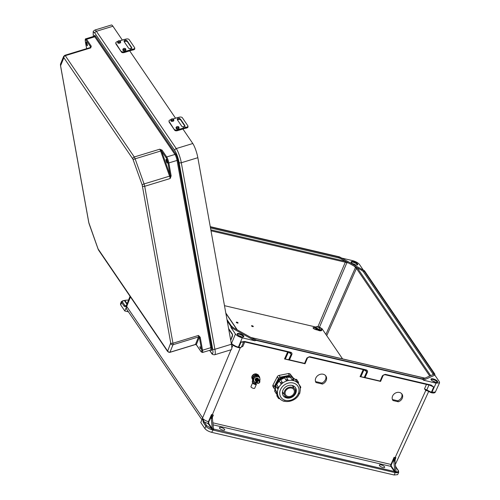 <?xml version="1.0" encoding="UTF-8"?>
<svg xmlns="http://www.w3.org/2000/svg" width="500" height="500" viewBox="0 0 500 500"><rect width="100%" height="100%" fill="white"/><g stroke="black" fill="none" stroke-linecap="round" stroke-linejoin="round"><path stroke-width="0.75" d="M210.487 227.95L338.387 257.85A4.312 1.444 -156.9 0 1 341.45 259.05L345.513 261.312L210.819 229.825M211 230.812L345.3 262.206L348.681 263.069L354.106 266.094L356.45 268.412L429.744 376.031M361.894 269.363L364.506 270.819L434.819 374.069L433.575 374.619A5.031 1.688 -156.9 0 0 433.762 373.3L364.288 271.288A5.031 1.688 23.1 0 0 361.894 269.363L361.337 270.113L354.106 266.094M348.681 263.069L345.513 261.312M352.569 263.644A3.206 1.075 -156.9 0 1 352.625 263.656A3.206 1.075 -156.9 0 1 355.406 264.85M351.106 262.206A3.594 1.206 -156.9 0 1 353.038 262.231A3.594 1.206 -156.9 0 1 357.456 264.913M353.3 261.613A3.594 1.206 -156.9 0 1 357.719 264.656A3.594 1.206 -156.9 0 1 355.531 264.881A3.594 1.206 -156.9 0 1 351.106 261.837A3.594 1.206 -156.9 0 1 353.3 261.613M238.637 335.619A3.206 1.075 -156.9 0 1 238.688 335.631A3.206 1.075 -156.9 0 1 241.469 336.825M237.175 334.181A3.594 1.206 -156.9 0 1 239.1 334.206A3.594 1.206 -156.9 0 1 243.519 336.887M241.594 336.856A3.594 1.206 -156.9 0 1 237.169 333.812A3.594 1.206 -156.9 0 1 239.363 333.587A3.594 1.206 -156.9 0 1 243.781 336.631A3.594 1.206 -156.9 0 1 241.594 336.856M222.969 430.131A2.875 0.963 -156.9 0 1 219.431 427.694A2.875 0.963 -156.9 0 1 221.188 427.512A2.875 0.963 -156.9 0 1 224.725 429.95A2.875 0.963 -156.9 0 1 222.969 430.131M435.275 382.131A3.206 1.075 23.1 0 0 432.494 380.931A3.206 1.075 23.1 0 0 432.444 380.919M437.325 382.188A3.594 1.206 23.1 0 0 432.906 379.513A3.594 1.206 23.1 0 0 430.981 379.481M433.175 378.888A3.594 1.206 23.1 0 0 430.981 379.113A3.594 1.206 23.1 0 0 435.4 382.163A3.594 1.206 23.1 0 0 437.594 381.938A3.594 1.206 23.1 0 0 433.175 378.888M381.119 464.9A2.875 0.963 23.1 0 0 379.369 465.081A2.875 0.963 23.1 0 0 382.9 467.512A2.875 0.963 23.1 0 0 384.656 467.337A2.875 0.963 23.1 0 0 381.119 464.9M241.456 347.013L242.838 346.4L241.506 346.675C241.5 347.425 240.606 347.619 238.837 347.256L238.375 347.144L242.256 337.837L254.869 340.788L256.038 340.375L422.831 379.369L424.075 378.812A5.031 1.688 -156.9 0 1 421.419 378.756L256.994 340.325A5.031 1.688 23.1 0 1 253.419 338.925L253.544 338.994M393.05 400.55L398.312 401.781A5.519 4.575 147.2 0 0 402.056 394.2A5.519 4.575 147.2 0 0 394.938 393.35A5.519 4.575 147.2 0 0 392.781 400.188A5.519 4.575 147.2 0 0 393.05 400.55L392.556 399.787M315.994 382.537L322.475 384.056A5.925 4.913 147.2 0 0 325.95 376.112A5.925 4.913 147.2 0 0 318.306 375.194A5.925 4.913 147.2 0 0 315.994 382.537L315.994 382.537M427.025 390.712L425.781 390.456L424.5 388.862L431.388 392.262L435.356 392.031L439.569 382.794L439.325 381.7L434.862 375.156L423.462 380.194L436.069 383.144L439.569 382.794M363.956 369.806L360.85 376.775L360.069 376.619L380.594 381.413L380.144 381.044L382.425 375.712L385.294 374.344L431.156 385.069L433.688 386.994L429.613 385.156M307.731 357.444L305.031 363.756L284.513 358.956L289.488 359.85L291.85 354.544C292.219 353.4 291.8 352.619 290.594 352.212L244.731 341.488L241.144 341.987C242.906 342.35 243.794 342.163 243.8 341.425M433.062 374.562A4.312 1.444 23.1 0 0 432.869 373.775L363.387 271.762A4.312 1.444 -156.9 0 0 361.337 270.113M398.713 472.281L397.656 474.65L394.15 475L211.706 432.35L213.038 429.769A1.081 0.9 145.7 0 0 213.581 430.188L394.294 472.431A1.081 0.9 -34.3 0 0 395.062 472.319L394.9 471.55L396.069 471.531L395.031 461.238L393.775 460.962L394.9 471.55M204.887 428.556L200.769 422.506L202.494 418.275L203.312 422.463L205.85 426.194L204.887 428.556C206.281 430.213 208.556 431.475 211.706 432.35M212.469 417.131L213.363 415.075L211.531 414.556L208.388 421.737C205.625 420.8 203.663 419.631 202.506 418.231L202.494 418.275M202.506 418.231L202.631 417.85L126.681 306.413A4.312 3.6 -34.3 0 0 126.938 309.606L201.912 419.694M341.688 258.069L352.631 260.631C355.781 261.506 358.056 262.769 359.45 264.425L363.325 270.113M364.506 270.819L363.913 270.969L364.506 270.819M434.819 374.069L434.862 375.156M423.462 380.194L422.831 379.369M309.738 356.681L366.156 369.869A0.719 0.312 103.2 0 1 365.775 370.231L309.356 357.044A0.719 0.312 103.2 0 0 309.738 356.681L306.863 358.05L304.587 363.381L289.488 359.85M366.156 369.869C367.356 370.281 367.775 371.062 367.413 372.206L365.044 377.512L380.513 381.15M392.45 399.55L397.663 400.769A5.519 4.575 147.2 0 0 401.688 393.719M315.531 381.569L321.819 383.038A5.925 4.913 147.2 0 0 325.581 375.625M395.344 458.606L395.031 461.238M213.463 429L394.338 471.481L390.863 466.375A1.438 0.625 103.2 0 1 390.95 464.475A1.438 0.625 103.2 0 1 390.956 464.456L391.381 464.7A1.081 0.469 -76.8 0 0 391.375 464.712A1.081 0.469 -76.8 0 0 391.312 466.138L394.812 471.238M393.775 460.962A3.594 1.569 103.2 0 1 393.913 458.906L391.381 464.7M396.044 471.538L396.188 471.863C398.088 472.025 398.725 471.55 398.094 470.431A0.719 0.6 145.7 0 1 398.425 470.65L398.7 472.3L396.275 472.844L395.675 472.45L396.069 471.531M365.044 377.512L364.269 377.356L366.712 371.869L365.863 370.225M360.85 376.775L364.269 377.356M383.288 375.106L380.594 381.413L380.219 381.306M395.675 472.45L395.062 472.319M212.862 422.825L390.956 464.456L394.075 457.319L395.925 457.656L395.106 459.513M394.075 457.319L393.913 458.906M426.281 390.138A0.719 0.356 115.8 0 0 425.781 390.456L395.144 457.569A3.594 1.569 -76.8 0 0 394.531 461.138M395.194 459.056L395.925 457.656M428.975 385.006L426.8 389.988A0.719 0.488 132.4 0 0 426.856 390.569L431.006 392.625A0.719 0.312 103.2 0 0 431.388 392.262L433.688 386.994L430.675 385.35A0.719 0.312 -76.8 0 0 430.775 385.431L384.913 374.706A0.719 0.312 -76.8 0 1 384.812 374.631L382.425 375.712M426.087 390.569A0.719 0.35 101.6 0 1 426.4 390.213M426.444 384.412L424.5 388.862L426.606 390.294M436.069 383.144L431.856 392.375A0.719 0.312 103.2 0 1 431.475 392.731L431.006 392.625A0.719 0.312 103.2 0 1 430.906 392.55L427.075 390.662A0.719 0.488 132.4 0 1 426.856 390.569L426.35 390.175M307.306 358C308.387 357.031 309.069 356.712 309.356 357.044A0.719 0.312 103.2 0 1 309.256 356.969L307.312 357.987L304.956 363.488L307.306 358L306.863 358.05M366.275 370.462L365.775 370.231A0.719 0.312 103.2 0 1 365.669 370.156M430.863 385.425L431.231 385.594M431.244 385.6L430.775 385.431A0.719 0.312 -76.8 0 0 431.156 385.069M382.856 375.669L380.519 381.15L382.863 375.662C383.95 374.694 384.631 374.375 384.913 374.706A0.719 0.312 -76.8 0 0 385.294 374.344M395.469 465.556L395.881 466.919A0.719 0.6 145.7 0 0 395.581 466.712M396.275 472.844A0.719 0.438 -82.9 0 0 396.188 471.863L396.062 471.681M254.869 340.788L230.981 327.494L235.438 334.044L231.556 343.35L231.156 342.762M242.256 337.837C239.106 336.962 236.838 335.694 235.438 334.044M227.044 319.925L231.137 325.938A5.031 1.688 23.1 0 0 233.531 327.856L230.919 326.4L230.981 327.494M230.919 326.4L227.237 321M231.925 344.113C233.144 345.556 235.138 346.662 237.894 347.431A0.719 0.312 103.2 0 0 237.994 347.506L238.456 347.619A0.719 0.312 103.2 0 1 238.356 347.537M212.213 428.55L211.7 428.738L206.75 425.706A0.719 0.6 -34.3 0 0 205.85 426.194C206.925 427.55 208.812 428.706 211.506 429.65L212.425 429.619L211.169 418.263L212.431 418.575A3.594 1.569 103.2 0 1 212.569 416.519L213.363 415.075M212.188 428.556L208.688 423.419L208.75 421.969L211.337 416.081L211.169 418.263M212.431 418.575L213.469 428.844L213.038 429.769M213.469 428.844L212.281 428.819M212.425 429.619L212.781 429.712A0.719 0.312 -76.8 0 0 212.9 429.006M231.6 343.894L237.994 347.506A0.719 0.312 103.2 0 0 238.375 347.144C235.225 346.275 232.95 345.012 231.556 343.35A0.719 0.6 145.7 0 0 231.6 343.894L231.275 343.419M243.337 341.812L244.35 341.85A0.719 0.312 -76.8 0 1 244.25 341.775L241.144 341.987L238.837 347.256A0.719 0.312 103.2 0 1 238.456 347.619C239.638 348 240.637 347.794 241.469 346.981L243.738 341.788M240.275 347.762L212.294 414.825A3.594 1.569 -76.8 0 0 211.675 418.394M212.706 416.094L212.569 416.519M211.337 416.081L211.531 414.556M203.312 422.463A0.719 0.6 -34.3 0 1 204.213 421.975L202.5 418.256M208.75 421.969L208.388 421.737L208.238 423.656L211.7 428.738L211.506 429.65M290.306 352.562L291.156 354.206L288.712 359.694M244.781 341.95L242.838 346.4L241.631 346.619M232.519 335.95L232.506 334.256L228.588 328.5M290.113 352.494A0.719 0.312 -76.8 0 0 290.212 352.569L244.35 341.85A0.719 0.312 -76.8 0 0 244.731 341.488M290.719 352.8L290.212 352.569A0.719 0.312 -76.8 0 0 290.594 352.212M208.688 423.419L208.238 423.656L204.213 421.975L206.75 425.706M210.25 226.656L339.387 256.844L342 258.3L341.45 259.05M128.463 311.837L124.819 310.988L126.538 306.75L124.2 306.3A0.719 0.6 -34.3 0 1 125.1 305.812L126.538 306.75M124.2 306.3L121.656 302.569L120.694 304.938L124.819 310.988M120.694 304.938L120.438 303.869L121.412 301.481M130.044 296.306L126.325 305.675L126.681 306.413M340.025 257.681L339.681 256.956L364.381 270.694M124.781 300.331L124.675 300.775L124.781 300.331L128.581 299.988M124.875 300.312L124.469 300.65C122.569 300.487 121.931 300.969 122.556 302.081L125.1 305.812L126.35 305.606M122.556 302.081A0.719 0.6 -34.3 0 0 121.656 302.569L121.4 301.5L124.288 300.562A0.719 0.438 97.1 0 1 124.469 300.65L126.9 304.225M124.081 300.613A0.719 0.438 97.1 0 1 124.288 300.562L124.763 300.35M321.819 383.038L322.475 384.056M397.663 400.769L398.312 401.781M86.194 43.069A1.906 0.369 73 0 1 86.225 42.112A1.906 0.369 73 0 1 86.819 42.956A1.906 0.369 73 0 1 87.375 44.8A1.906 0.369 73 0 1 87.338 45.756A1.906 0.369 73 0 1 86.75 44.919A1.906 0.369 73 0 1 86.194 43.069M199.85 347.181L200.662 348.862L199.975 346.6L199.85 347.181M166.062 160.35A1.906 0.369 -107 0 0 166.619 162.194A1.906 0.369 -107 0 0 167.213 163.038A1.906 0.369 -107 0 0 167.244 162.081A1.906 0.369 -107 0 0 166.688 160.231A1.906 0.369 -107 0 0 166.1 159.394A1.906 0.369 -107 0 0 166.062 160.35M197.838 157.7L231.425 344.237L214.894 349.288L181.306 162.744L197.838 157.7A10.925 2.1 73 0 0 192.794 143.519L182.913 129.006M112.919 26.237A10.925 2.1 -107 0 0 111.388 25L94.862 30.044A10.925 2.1 -107 0 1 96.394 31.288L112.919 26.237L122.344 40.075M175.556 118.212L129.7 50.875M93.462 36.444A1.8 0.925 169.8 0 0 93.456 36.469A9.131 1.756 73 0 1 94.975 33.312L174.85 150.594A9.131 1.756 -107 0 1 179.062 162.444L212.65 348.981A9.131 1.756 73 0 1 211.206 352.525A1.8 1.5 145.7 0 0 211.406 353.019C211.9 354.237 212.994 354.819 214.7 354.762L231.225 349.719A10.925 2.1 -107 0 0 231.425 344.237M200.138 337.175L198.463 335.45L199.331 337.225A0.719 0.394 -23.5 0 0 200.138 337.175L200.275 337.631A0.719 0.369 169.8 0 1 199.381 337.506L201.644 350.081A3.881 0.744 73 0 1 201.031 351.587L196.412 344.8A0.719 0.6 145.7 0 0 196.488 345L196.488 345A0.719 0.6 145.7 0 0 196.644 345.15M171.119 175.994L170.206 178.512L170.269 175.806A0.719 0.338 2.4 0 0 171.119 175.994L171.088 175.506A0.719 0.369 169.8 0 1 170.188 175.381L167.925 162.812A3.881 0.744 -107 0 0 166.131 157.775L161.513 150.994A0.719 0.6 -34.3 0 1 162.081 150.181L166.7 156.962L174.931 154.45L94.794 36.781L86.562 39.294A4.6 0.881 -107 0 0 85.913 38.769L94.144 36.256A4.6 0.881 73 0 1 94.794 36.781A0.719 0.6 -34.3 0 0 95.356 35.969A5.319 1.025 -107 0 0 94.331 36.156M90.363 47.512L90.612 46.887L90.781 47.888L91.181 46.075L86.562 39.294A0.719 0.6 -34.3 0 0 85.994 40.106L90.612 46.887A0.719 0.6 -34.3 0 1 91.181 46.075M142.175 184.944L132.863 159.006L63.869 57.706L60.581 65.769L88.837 222.712L98.056 248.881L167.681 351.106L170.712 342.931L142.175 184.944A1.8 0.406 -19.6 0 1 144.062 183.938A3.237 0.619 73 0 1 144.7 186.294L170.206 178.512A3.237 0.619 -107 0 0 169.562 176.15L160.631 151.031L135.125 158.819L144.062 183.938L169.562 176.15L170.269 175.806L170.188 175.381L161.513 150.994L159.775 149.194L162.081 150.181M63.869 57.706A1.8 1.5 -34.3 0 1 65.281 55.675L134.275 156.981L159.775 149.194A3.237 0.619 -107 0 1 160.631 151.031L161.337 150.688A0.719 0.562 -51.5 0 1 161.856 149.944M142.456 185.994A1.8 0.925 -10.2 0 0 144.7 186.294L172.956 343.237L198.463 335.45A3.237 0.619 73 0 1 198.512 336.944L195.456 344.456L169.956 352.244L173.012 344.731L198.512 336.944A0.719 0.688 -157.8 0 1 199.331 337.225L196.275 344.738A0.719 0.562 128.5 0 0 196.412 344.919L196.412 344.919A0.719 0.562 128.5 0 0 196.462 344.956M167.431 351A1.8 1.5 145.7 0 0 167.631 351.5L169.844 352.369L195.344 344.581A3.237 0.619 73 0 0 195.456 344.456A0.719 0.688 -157.8 0 1 196.275 344.738L195.669 344.581L196.488 345L201.112 351.788L202.456 352.506A4.6 0.881 -107 0 0 202.537 350.2L200.275 337.631M90.331 47.519L64.831 55.306A3.237 0.619 -107 0 1 65.281 55.675L90.781 47.888A3.237 0.619 73 0 0 90.331 47.519L90.65 47.256A0.719 0.688 22.2 0 0 90.7 46.969A0.719 0.613 -13.2 0 1 91.3 46.344M123.012 50.275A1.462 0.756 -10.2 0 0 123.006 50.45A1.462 0.756 -10.2 0 0 123.075 50.606A1.462 0.756 -10.2 0 0 124.738 50.894A1.462 0.756 -10.2 0 0 125.881 49.931A1.462 0.756 -10.2 0 0 125.812 49.769M117.781 42.594A1.462 0.756 -10.2 0 0 117.775 42.763A1.462 0.756 -10.2 0 0 117.837 42.925A1.462 0.756 -10.2 0 0 119.506 43.212A1.462 0.756 -10.2 0 0 120.65 42.244A1.462 0.756 -10.2 0 0 120.581 42.088M131.631 47.975L127.306 41.619L126.194 41.163L124.731 41.487A1.6 0.825 -10.2 0 0 124.3 41.881M124.594 40.719L126.15 40.4L127.163 40.844L131.656 47.444L131.438 48.163L129.987 48.644A1.6 0.825 -10.2 0 1 128.637 48.25L124.15 41.656A1.6 0.825 -10.2 0 1 124.075 41.481A1.6 0.825 -10.2 0 1 124.594 40.719L123.844 39.619L120.037 40.781M134.713 47.919L134.775 48.712A2.281 1.137 175.4 0 1 133.206 49.931L133.144 49.144A2.281 1.137 -4.6 0 0 134.713 47.919A2.281 1.137 -4.6 0 0 134.6 47.619L129.119 39.569A2.281 1.137 -4.6 0 0 126.25 39.019L125.344 39.219A18.256 15.244 145.7 0 0 123.844 39.619M117.631 41.513L117.306 41.612A2.281 1.175 -10.2 0 0 115.769 43.056A2.281 1.175 -10.2 0 0 115.875 43.306L116.013 44.075A2.281 1.175 169.8 0 1 115.906 43.825L115.769 43.056M121.356 51.35A2.281 1.175 -10.2 0 0 124.206 51.737L124.344 52.506A2.281 1.175 169.8 0 1 121.494 52.125L115.875 43.306M133.144 49.144L132.244 49.344A18.256 15.244 145.7 0 0 130.738 49.744L124.206 51.737M121.494 52.125L116.013 44.075M124.344 52.506L130.875 50.512A17.344 14.481 -34.3 0 1 132.306 50.131L133.206 49.931M131.719 47.794L131.438 48.163L132.244 49.344M176.225 128.412A1.462 0.756 -10.2 0 0 176.219 128.581A1.462 0.756 -10.2 0 0 176.287 128.744A1.462 0.756 -10.2 0 0 177.95 129.031A1.462 0.756 -10.2 0 0 179.094 128.069A1.462 0.756 -10.2 0 0 179.025 127.906M170.994 120.725A1.462 0.756 -10.2 0 0 170.987 120.9A1.462 0.756 -10.2 0 0 171.05 121.062A1.462 0.756 -10.2 0 0 172.719 121.35A1.462 0.756 -10.2 0 0 173.863 120.381A1.462 0.756 -10.2 0 0 173.794 120.225M184.844 126.106L180.519 119.756L179.412 119.3L177.944 119.619A1.6 0.825 -10.2 0 0 177.512 120.013M177.806 118.85L179.363 118.537L180.381 118.981L184.869 125.575L184.65 126.3L183.2 126.781A1.6 0.825 -10.2 0 1 181.85 126.388L177.362 119.794A1.6 0.825 -10.2 0 1 177.288 119.619A1.6 0.825 -10.2 0 1 177.806 118.85L177.056 117.75L173.25 118.912M187.925 126.056L187.987 126.85A2.281 1.137 175.4 0 1 186.425 128.069L186.356 127.281A2.281 1.137 -4.6 0 0 187.925 126.056A2.281 1.137 -4.6 0 0 187.819 125.756L182.331 117.706A2.281 1.137 -4.6 0 0 179.462 117.15L178.562 117.356A18.256 15.244 145.7 0 0 177.056 117.75M170.844 119.65L170.519 119.75A2.281 1.175 -10.2 0 0 168.981 121.188A2.281 1.175 -10.2 0 0 169.088 121.438L169.225 122.212A2.281 1.175 169.8 0 1 169.119 121.962L168.981 121.188M174.569 129.488A2.281 1.175 -10.2 0 0 177.419 129.875L177.556 130.644A2.281 1.175 169.8 0 1 174.706 130.256L169.088 121.438M186.356 127.281L185.456 127.481A18.256 15.244 145.7 0 0 183.95 127.881L177.419 129.875M174.706 130.256L169.225 122.212M177.556 130.644L184.088 128.65A17.344 14.481 -34.3 0 1 185.519 128.269L186.425 128.069M184.931 125.931L184.65 126.3L185.456 127.481M273.15 386.887A2.281 1.894 -32.8 0 1 273.062 386.769A2.281 1.894 -32.8 0 1 272.981 385.062A2.281 1.894 -32.8 0 1 273.044 384.925L274.175 386.675A2.281 1.894 147.2 0 0 274.106 386.812A2.281 1.894 147.2 0 0 274.188 388.519A2.281 1.894 147.2 0 0 274.275 388.638L275.319 389.956M294.862 393.462A5.85 4.85 147.2 0 0 294.656 389.094A5.85 4.85 147.2 0 0 289.5 387.219A5.85 4.85 147.2 0 0 284.613 391.069A5.85 4.85 147.2 0 0 284.825 395.438A5.85 4.85 147.2 0 0 289.981 397.312A5.85 4.85 147.2 0 0 294.862 393.462M283.019 395.306A7.312 6.062 147.2 0 0 288.494 397.425M294.95 393.256A7.312 6.062 147.2 0 0 295.331 392.506A7.312 6.062 147.2 0 0 295.275 387.394A7.312 6.062 147.2 0 1 295.356 392.544A7.312 6.062 147.2 0 1 294.837 393.531M282.406 393.006A7.312 6.062 147.2 0 0 283.525 393.431M282.962 390.2A7.312 6.062 147.2 0 0 283.225 395.662A7.312 6.062 147.2 0 0 289.675 398A7.312 6.062 147.2 0 0 295.775 393.194A7.312 6.062 147.2 0 0 295.512 387.731A7.312 6.062 147.2 0 0 289.069 385.387A7.312 6.062 147.2 0 0 282.962 390.2M283.031 395.331A7.312 6.062 147.2 0 0 288.794 397.431M278.331 388.319L278.275 388.375A0.875 0.381 103.2 0 1 277.806 388.819A0.875 0.381 103.2 0 1 277.681 388.713A0.912 0.756 -32.8 0 1 278.363 387.15L278.331 388.319A11.956 9.912 147.2 0 0 278.319 388.35A11.956 9.912 147.2 0 0 278.3 388.381L277.738 388.731M297.956 383.131L298.506 383.056L298.438 382.206L296.781 379.637A0.912 0.756 147.2 0 0 295.494 379.581L297.931 383.156A11.956 9.912 147.2 0 0 297.894 383.106L297.15 382.144A0.912 0.756 -32.8 0 1 298.469 382.887M296.781 379.637L295.444 379.625L297.1 382.188M295.444 379.625L295.394 379.531A11.956 9.912 147.2 0 0 292.675 377.875M293.794 380.337L293.306 380.538A11.956 9.912 147.2 0 0 293.244 380.525L292.2 379.963L290.569 377.337L292.2 379.963M290.544 377.394L290.5 377.287A11.956 9.912 147.2 0 0 286.4 377.375M288.038 380.069L287.475 380.675A11.956 9.912 147.2 0 0 287.4 380.694L286.306 380.475A0.912 0.756 -32.8 0 1 288.031 380.012A0.875 0.456 -7.6 0 1 288.069 380.119L286.281 377.181A0.912 0.756 147.2 0 0 284.65 377.906A0.875 0.456 172.4 0 1 284.606 377.806A0.875 0.456 172.4 0 1 284.681 377.581M287.475 380.675L287.4 380.662A0.875 0.456 172.4 0 1 286.306 380.475L284.656 377.962L286.312 380.531M288.219 377.088A10.669 8.844 147.2 0 0 286.275 377.175L284.675 377.319L284.613 377.844A11.956 9.912 147.2 0 0 280.669 379.9L280.719 379.963A0.912 0.756 147.2 0 0 279.325 381.131L280.856 383.506M280.656 379.913L282.413 382.569L281.988 383.519A11.956 9.912 147.2 0 0 281.931 383.569L281.019 383.738M279.275 381.075A11.956 9.912 147.2 0 0 276.681 384.513L276.706 384.581A0.912 0.756 147.2 0 0 275.6 385.863L275.531 385.006L276.581 384.481A0.875 0.381 -76.8 0 0 276.337 384.575M278.425 387.163L276.769 384.594M284.619 377.519A10.669 8.844 147.2 0 0 280.331 379.688M279.131 380.744A10.669 8.844 147.2 0 0 276.663 384.306A10.669 8.844 147.2 0 0 276.594 384.481L276.644 384.494M290.525 377.181A10.669 8.844 147.2 0 0 285.881 376.844M284.869 377.038A10.669 8.844 147.2 0 0 279.6 379.744M279.275 380.037A10.669 8.844 147.2 0 0 276.438 383.956A10.669 8.844 147.2 0 0 276.231 384.469M290.663 376.956A10.669 8.844 147.2 0 0 276.212 383.6A10.669 8.844 147.2 0 0 275.819 384.644M290.856 376.775A10.669 8.844 147.2 0 0 275.981 383.25A10.669 8.844 147.2 0 0 275.381 388.931M285.475 391.269A4.869 4.031 147.2 0 0 285.65 394.906A4.869 4.031 147.2 0 0 289.938 396.463A4.869 4.031 147.2 0 0 294 393.263A4.869 4.031 147.2 0 0 293.825 389.625A4.869 4.031 147.2 0 0 289.538 388.069A4.869 4.031 147.2 0 0 285.475 391.269M273.044 384.925L277.281 376.769A2.281 1.894 -32.8 0 1 279.113 375.406L288.331 373.562A2.281 1.894 -32.8 0 1 290.262 374.169L293.438 378.181M290.262 374.169L293.025 377.987M291.394 375.919A2.281 1.894 147.2 0 0 289.462 375.312L288.331 373.562M279.113 375.406L280.238 377.156L289.462 375.312M280.238 377.156A2.281 1.894 147.2 0 0 278.412 378.519L277.281 376.769M274.175 386.675L278.412 378.519M275.544 385.756A10.669 8.844 147.2 0 0 275.438 388.281M275.769 386.119A10.669 8.844 147.2 0 0 275.637 387.106M275.912 386.344A11.956 9.912 147.2 0 0 275.413 389.969L275.419 390.069A0.912 0.756 147.2 0 0 274.756 391.337L274.688 390.481L275.238 390.138M277.288 394.181A0.912 0.756 -32.8 0 1 277.075 392.638L275.487 390.05M277.144 392.619L277.475 393.781A11.956 9.912 147.2 0 0 277.481 393.844L277.462 394.269M293.356 387.081A7.312 6.062 147.2 0 0 293.431 385.894M275.413 389.969L275.887 390.231M276.681 384.513L276.7 385.062M290.819 377.681L290.5 377.287L290.819 377.681M258.406 378.988A1.681 1.394 147.2 0 0 255.419 379.369A1.681 1.394 147.2 0 0 255.613 380.794M258.637 379.35A1.681 1.394 147.2 0 0 255.65 379.725A1.681 1.394 147.2 0 0 255.844 381.156M258.869 379.706A1.681 1.394 147.2 0 0 255.881 380.087A1.681 1.394 147.2 0 0 256.075 381.512M259.1 380.062A1.681 1.394 147.2 0 0 256.112 380.444A1.681 1.394 147.2 0 0 256.3 381.869M259.331 380.419A1.681 1.394 147.2 0 0 256.344 380.8A1.681 1.394 147.2 0 0 256.531 382.225M259.562 380.781A1.681 1.394 147.2 0 0 256.575 381.156A1.681 1.394 147.2 0 0 256.762 382.581M259.756 382.206A1.681 1.394 147.2 0 0 256.806 381.512A1.681 1.394 147.2 0 0 259.756 382.206M259.363 382.262A1.106 0.912 147.2 0 0 257.425 381.812A1.106 0.912 147.2 0 0 259.363 382.262M253.388 383.256A1.294 0.456 -156.4 0 1 253.337 383A1.294 0.456 -156.4 0 1 254.419 382.994A1.294 0.456 -156.4 0 1 255.662 383.787A1.294 0.456 -156.4 0 1 255.712 384.038A1.294 0.456 -156.4 0 1 254.631 384.05A1.294 0.456 -156.4 0 1 253.388 383.256M256.356 382.506A7.781 6.45 147.2 0 0 256.081 382.969A0.456 0.381 147.2 0 1 255.531 383.231L255.475 383.219A2.025 0.706 -156.4 0 1 256.3 383.938A2.025 0.706 -156.4 0 1 256.381 384.331L254.681 388.219A2.025 0.706 -156.4 0 1 253 388.231A2.025 0.706 -156.4 0 1 251.05 386.994A2.025 0.706 -156.4 0 1 250.969 386.6L252.669 382.713A2.025 0.706 -156.4 0 1 252.775 382.587L252.725 382.575A0.456 0.381 147.2 0 1 252.512 382.431L252.294 382.094A0.456 0.381 -32.8 0 1 252.262 381.794L252.481 382.131A0.456 0.381 147.2 0 0 252.512 382.431M256.381 384.331A2.025 0.706 -156.4 0 1 254.694 384.344A2.025 0.706 -156.4 0 1 252.75 383.106A2.025 0.706 -156.4 0 1 252.669 382.713M252.844 378.269A3.475 2.881 147.2 0 0 252.781 379.312L252.569 378.981A7.781 6.45 -32.8 0 1 252.262 381.794M258.594 375.969A3.475 2.881 147.2 0 0 255.538 375.15A3.475 2.881 147.2 0 0 252.812 377.394A3.475 2.881 147.2 0 0 252.569 378.981M258.363 375.9A3.475 2.881 147.2 0 0 256.181 375.4M255.294 375.625A3.475 2.881 147.2 0 0 253.212 377.369M252.781 379.312A7.781 6.45 -32.8 0 1 252.481 382.131M255.475 383.219L252.775 382.587M252.819 377.8L255.731 375.356L259.075 376.138L259.581 376.925L256.238 376.144L253.331 378.587L252.819 377.8L253.25 381.031L253.762 381.812L257.106 382.594M259.456 380.575A3.306 2.737 147.2 0 0 259.656 380.181A3.306 2.737 147.2 0 0 259.887 378.675L259.581 376.925M259.519 380.688L260.012 380.15L259.887 378.675A3.306 2.737 147.2 0 0 258 376.669A3.306 2.737 147.2 0 0 254.875 377.5A3.306 2.737 147.2 0 0 253.631 380.337L253.762 381.812M258.369 378.9A1.737 1.438 147.2 0 0 255.244 379.15A1.737 1.438 147.2 0 0 255.55 380.725M256.238 376.144L255.731 375.356M253.331 378.587L253.631 380.337A3.306 2.737 147.2 0 0 255.519 382.344A3.306 2.737 147.2 0 0 256.625 382.4M257.281 374.444A3.425 2.837 147.2 0 0 255.481 374.031M254.188 374.356A3.425 2.837 147.2 0 0 252.469 375.8M257.494 374.513A3.425 2.837 147.2 0 0 252.062 376.175A3.425 2.837 147.2 0 0 252.013 376.3M251.956 377.05A3.425 2.837 147.2 0 0 252.169 378.681M251.925 376.55A3.425 2.837 147.2 0 0 252.175 378.719M253.238 376.662L252.425 377.188L251.919 376.4L254.831 373.956L258.169 374.738L258.681 375.525L257.956 375.438M256.25 375.044L255.338 374.744L254.65 375.481M255.338 374.744L254.831 373.956M252.6 380.019L251.919 376.4M252.425 377.188L252.594 378.081M258.781 376.031L258.681 375.525M252.1 325.725A0.975 0.325 23.1 0 0 251.506 325.788A0.975 0.325 23.1 0 0 252.706 326.606A0.975 0.325 23.1 0 0 253.3 326.55A0.975 0.325 23.1 0 0 252.1 325.725M236.869 322.163A0.975 0.325 23.1 0 0 236.275 322.225A0.975 0.325 23.1 0 0 237.469 323.05A0.975 0.325 23.1 0 0 238.062 322.987A0.975 0.325 23.1 0 0 236.869 322.163M224.475 305.669L315.831 327.025M321.25 328.294L321.812 328.425L342.562 358.888M313.931 328.825L314.462 327.575L315.487 327.819M315.637 329.588L316.55 329.806A1.731 0.581 -156.9 0 1 316.537 329.438M314.462 327.575A2.281 0.762 23.1 0 0 313.069 327.719A2.281 0.762 23.1 0 0 315.875 329.65L317.544 330.044M319.831 327.631L320.094 328.519L319.394 328.356L319.05 327.45L317.475 327.062L318.625 326.775L320.644 327.8L319.831 327.631L319.375 328.294M319.231 327.875L319.55 327.225M256.038 340.375L253.419 338.925M360.069 376.619L363.188 369.631M287.631 351.969L284.513 358.956M398.094 470.431L395.588 466.75M391.312 466.138L390.863 466.375L213.062 424.819M424.875 378.181L251.044 337.55M357.275 267.85L430.669 375.619M394.15 475L395.319 472.381A0.719 0.312 -76.8 0 0 395.438 471.675M326.744 335.656L356.45 268.412A0.719 0.6 145.7 0 1 357.337 267.944M367.413 372.206L364.069 369.837M364.288 271.288A0.719 0.6 145.7 0 0 363.387 271.762M433.762 373.3A0.719 0.6 145.7 0 0 432.869 373.775M433.575 374.619A0.719 0.644 -113.8 0 0 433.019 374.581L433.056 374.588M424.075 378.812A0.719 0.644 -113.8 0 0 423.519 378.781L433.019 374.581M435.356 392.031C434.869 393.013 433.575 393.244 431.475 392.731A0.719 0.312 103.2 0 1 431.369 392.656M430.588 375.656A0.719 0.6 145.7 0 0 429.944 375.938M394.294 472.431A0.719 0.312 103.2 0 0 394.338 471.481L394.787 471.244M213.444 429.1L213.625 429.237A0.719 0.312 103.2 0 1 213.581 430.188M130.475 296.938L126.719 306.388M232.938 345.206L231.806 347.925M231.031 349.775L202.631 417.85M225.863 313.363L237.025 329.75M230.725 340.375L232.444 336.156M288.506 352.175L291.85 354.544M285.287 359.113L288.394 352.144M231.137 325.938A0.719 0.6 -34.3 0 1 231.469 326.156L226.981 319.569M228.706 329.156L232.55 334.794A0.719 0.6 -34.3 0 1 232.506 334.256M342 258.3A5.031 1.688 23.1 0 0 338.431 256.9L210.306 226.95M345.337 261.269A0.719 0.312 -76.8 0 1 345.3 262.206L317.95 326.644M319.544 327.094L346.831 262.806M355.425 267.587L325.9 334.419M338.387 257.85A0.719 0.312 -76.8 0 0 338.431 256.9M124.875 300.356L127.125 303.663M95.356 35.969L175.494 153.637A5.319 1.025 73 0 1 177.95 160.544L211.669 347.806A0.719 0.369 -10.2 0 0 210.769 347.688L202.537 350.2A0.719 0.369 169.8 0 1 201.644 350.081M210.9 349.975A5.319 1.025 -107 0 0 211.669 347.806M211.206 352.525L209.694 350.3M94.975 33.312A1.8 1.5 -34.3 0 1 96.394 31.288L176.262 148.562L192.794 143.519M202.456 352.506L210.688 349.994A4.6 0.881 73 0 0 210.769 347.688L177.056 160.419L168.825 162.938L171.088 175.506M174.85 150.594A1.8 1.5 -34.3 0 1 176.262 148.562A10.925 2.1 73 0 1 181.306 162.744A1.8 0.925 -10.2 0 1 179.062 162.444M177.95 160.544A0.719 0.369 -10.2 0 0 177.056 160.419A4.6 0.881 -107 0 0 174.931 154.45A0.719 0.6 -34.3 0 0 175.494 153.637M166.131 157.775A0.719 0.6 -34.3 0 1 166.7 156.962A4.6 0.881 73 0 1 168.825 162.938A0.719 0.369 169.8 0 1 167.925 162.812M132.863 159.006A1.8 1.5 -34.3 0 1 134.275 156.981A3.237 0.619 73 0 1 135.125 158.819A1.8 0.406 -19.6 0 0 133.238 159.825M170.712 342.931A1.8 0.925 -10.2 0 0 172.956 343.237A3.237 0.619 -107 0 1 173.012 344.731A1.8 1.719 22.2 0 1 170.738 343.6M212.65 348.981A1.8 0.925 -10.2 0 0 214.894 349.288A10.925 2.1 -107 0 1 214.7 354.762M169.844 352.369A3.237 0.619 -107 0 0 169.956 352.244A1.8 1.719 22.2 0 1 167.681 351.106M98.438 249.694A1.8 1.5 145.7 0 0 98.637 250.194L167.631 351.5M86.65 48.644L85.381 41.612A3.881 0.744 73 0 1 85.994 40.106M60.581 65.769A1.8 0.925 169.8 0 1 60.5 65.575L88.756 222.512A1.8 0.925 169.8 0 1 88.769 222.3M88.837 222.712A1.8 0.925 169.8 0 1 88.756 222.512L89.119 223.85A1.8 0.406 160.4 0 0 89.181 223.912M60.556 65.106A1.8 1.719 -157.8 0 1 60.581 63.913L63.637 56.4L64.831 55.306M63.619 57.594A1.8 1.719 -157.8 0 1 63.637 56.4M89.125 223.762A1.8 0.406 160.4 0 0 89.119 223.85L98.05 248.969A1.8 0.406 160.4 0 0 98.112 249.031M98.056 248.881A1.8 0.406 160.4 0 0 98.05 248.969L98.637 250.194M120.412 41.163A1.462 0.756 169.8 0 1 120.481 41.325A1.462 0.756 169.8 0 1 119.338 42.287A1.462 0.756 169.8 0 1 117.675 42A1.462 0.756 169.8 0 1 117.606 41.837A1.462 0.756 169.8 0 1 117.969 41.212M117.963 41.588A1.094 0.562 -10.2 0 0 119.325 41.775A1.094 0.562 -10.2 0 0 120.019 40.963A1.094 0.562 -10.2 0 0 118.65 40.775A1.094 0.562 -10.2 0 0 117.963 41.588M123.194 49.269A1.094 0.562 -10.2 0 0 124.562 49.456A1.094 0.562 -10.2 0 0 125.25 48.644A1.094 0.562 -10.2 0 0 123.881 48.463A1.094 0.562 -10.2 0 0 123.194 49.269M125.65 48.85A1.462 0.756 169.8 0 1 125.712 49.006A1.462 0.756 169.8 0 1 124.569 49.975A1.462 0.756 169.8 0 1 122.906 49.681A1.462 0.756 169.8 0 1 122.837 49.525A1.462 0.756 169.8 0 1 123.2 48.894M126.15 40.4L125.344 39.219M130.738 49.744L129.987 48.644M127.306 41.619L127.163 40.844M173.631 119.3A1.462 0.756 169.8 0 1 173.694 119.456A1.462 0.756 169.8 0 1 172.55 120.425A1.462 0.756 169.8 0 1 170.888 120.138A1.462 0.756 169.8 0 1 170.819 119.975A1.462 0.756 169.8 0 1 171.181 119.35M171.175 119.725A1.094 0.562 -10.2 0 0 172.544 119.906A1.094 0.562 -10.2 0 0 173.231 119.094A1.094 0.562 -10.2 0 0 171.863 118.912A1.094 0.562 -10.2 0 0 171.175 119.725M176.406 127.406A1.094 0.562 -10.2 0 0 177.775 127.594A1.094 0.562 -10.2 0 0 178.463 126.781A1.094 0.562 -10.2 0 0 177.094 126.594A1.094 0.562 -10.2 0 0 176.406 127.406M178.863 126.981A1.462 0.756 169.8 0 1 178.925 127.144A1.462 0.756 169.8 0 1 177.787 128.106A1.462 0.756 169.8 0 1 176.119 127.819A1.462 0.756 169.8 0 1 176.05 127.662A1.462 0.756 169.8 0 1 176.419 127.031M179.363 118.537L178.562 117.356M183.95 127.881L183.2 126.781M180.519 119.756L180.381 118.981M299.894 386.569A0.912 0.756 -32.8 0 1 300.637 386.869L298.981 384.306A0.912 0.756 147.2 0 0 298.669 384.05M300.1 388.244L300.706 387.725L300.637 386.869A0.912 0.756 -32.8 0 1 300.669 387.55M281.988 383.519L281.919 383.55A0.875 0.488 136.7 0 1 281.012 383.738A0.875 0.488 136.7 0 1 280.981 383.7A0.912 0.756 -32.8 0 1 282.375 382.525L280.719 379.963A0.875 0.488 -43.3 0 0 280.688 379.925A0.875 0.488 -43.3 0 0 280.587 379.856M276.925 395.319A0.912 0.756 147.2 0 0 276.956 396.006L277.2 394.956A0.912 0.756 147.2 0 0 276.925 395.319M279.962 398.769L278.612 398.569A0.912 0.756 -32.8 0 1 278.856 397.519L279.906 398.744M299.825 392.4A0.912 0.756 -32.8 0 1 299.831 393.031M298.863 384.35A11.956 9.912 147.2 0 0 288.325 380.525A11.956 9.912 147.2 0 0 278.344 388.387A11.956 9.912 147.2 0 0 278.769 397.325C283 404.562 296.194 401.938 299.369 393.644C300.756 390.312 300.587 387.219 298.863 384.35L298.212 383.431M298.244 393.769A10.131 8.4 147.2 0 0 293.169 382.994A10.131 8.4 147.2 0 0 280.494 389.619A10.131 8.4 147.2 0 0 285.569 400.394A10.131 8.4 147.2 0 0 298.244 393.769M293.306 380.538L292.225 379.906A0.912 0.756 -32.8 0 1 293.819 380.281L292.131 377.031A0.912 0.756 147.2 0 0 290.569 377.337L290.744 377.069M281.969 383.5A0.875 0.488 -43.3 0 0 282.375 382.525L282.413 382.569M278.3 388.312A0.875 0.381 -76.8 0 0 278.363 387.15L276.706 384.581A0.875 0.381 -76.8 0 0 276.581 384.481M277.444 393.787L275.294 389.963L276.038 385.781M278.888 397.5L277.225 394.931M283.031 400.812L283.263 401.175A0.912 0.756 -32.8 0 1 283.163 400.869M287.469 380.644A0.875 0.456 -7.6 0 0 288.069 380.119L288.081 380.175M293.319 380.513L293.837 380.5M321.525 328.581A3.1 1.037 -156.9 0 1 319.919 329.544A3.1 1.037 -156.9 0 1 316.55 327.85A3.1 1.037 -156.9 0 1 316.863 326.594L318.512 326.744L321.525 328.581L321.875 329.825A3.344 1.119 -156.9 0 1 319.837 330.031A3.344 1.119 -156.9 0 1 315.725 327.2L315.544 327.625A3.344 1.119 -156.9 0 0 319.656 330.456A3.344 1.119 -156.9 0 0 321.694 330.244C321.7 330.763 320.931 330.919 319.381 330.719C316.206 329.425 314.925 328.394 315.544 327.625M319.306 330.662A2.831 0.95 -156.9 0 1 315.8 328.394M423.519 378.781L421.312 378.681L256.894 340.244L253.506 338.919L233.612 327.85L231.469 326.156M428.556 391.706L395.406 464.325M250.881 337.456L425.331 378.212M398.425 470.65L395.881 466.919M232.544 334.787L230.7 340.225M237.312 329.913L225.8 313M209.575 350.331L211.406 353.019M195.344 344.581L195.669 344.581M210.688 349.994L211.031 350.019L210.75 349.675M60.5 65.575L60.581 63.913M93.45 36.662C92.919 29.419 93.106 31.906 94.862 30.044M86.631 48.65L85.35 41.531C85.075 39.562 85.262 38.644 85.913 38.769M120.65 42.244L120.375 41.062C119.05 40.344 118.125 40.606 117.606 41.837L117.775 42.763M125.881 49.931L125.606 48.744C124.281 48.031 123.356 48.288 122.837 49.525L123.006 50.45M173.863 120.381L173.588 119.2C172.262 118.481 171.337 118.744 170.819 119.975L170.987 120.9M179.094 128.069L178.819 126.881C177.494 126.169 176.569 126.425 176.05 127.662L176.219 128.581M274.188 388.519L273.062 386.769M298.981 384.306L298.631 383.988M281.05 383.775L279.256 381.044L279.188 380.188L280.725 379.963M275.6 385.863L277.863 388.831M274.756 391.337L276.413 393.9L277.413 394.288M295.581 398.544L296.219 397.994M298.819 393.725L299.862 393.2L299.794 392.35M278.612 398.569L276.956 396.006M292.319 385.469L294.656 389.094M276.769 394.219L278.769 397.325M282.481 391.812L284.825 395.438M290.719 400.887L289.119 401.025M283.263 401.175L284.862 401.037M290.5 377.238L292.131 377.031M279.413 380.806L276.588 384.519M284.7 377.706L280.45 379.931M290.512 377.231L286.019 377.356M295.381 379.506L292.644 377.825M321.875 329.825L321.694 330.244M316.863 326.594L315.725 327.2"/></g></svg>
